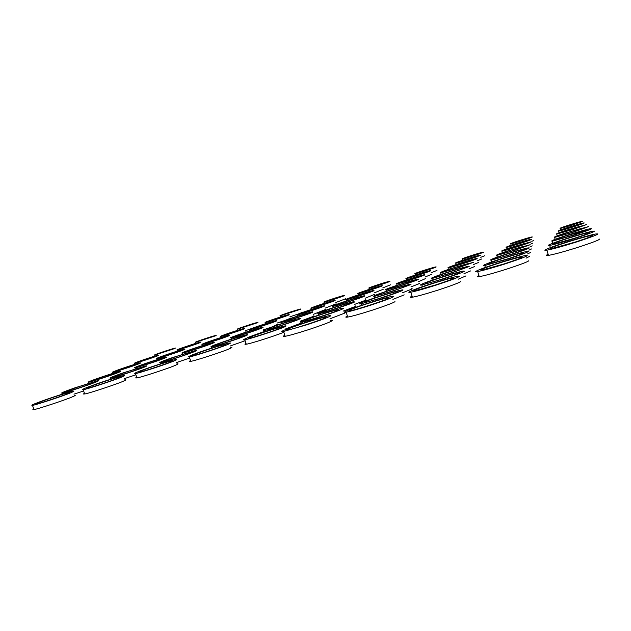 <?xml version="1.0" encoding="UTF-8"?>
<svg xmlns="http://www.w3.org/2000/svg" width="631" height="631" viewBox="0 0 631 631"><rect width="100%" height="100%" fill="white"/><g stroke="black" fill="none" stroke-linecap="round" stroke-linejoin="round"><path stroke-width="0.95" d="M528.604 238.124L514.312 242.683C511.954 243.03 525.497 238.644 528.352 238.108L528.604 238.124M532.312 236.964L531.925 236.948C527.619 237.753 507.221 244.363 510.771 243.834C512.546 243.763 532.651 237.335 532.312 236.964M533.447 240.592L531.823 241.342M526.877 243.132C527.2 243.542 507.742 249.766 505.77 249.868C501.913 250.444 521.671 244 526.396 243.109L526.877 243.132M530.971 241.854L511.323 247.344C503.869 249.805 500.73 251.067 501.897 251.138C504.587 251.012 531.507 242.391 530.971 241.854M532.225 245.861L530.024 246.91M427.116 271.851L409.929 277.372C407.074 277.79 423.062 272.513 426.84 271.78L427.116 271.851M430.807 270.707L430.413 270.596C425.049 271.638 402.333 279.139 406.38 278.547C408.099 278.547 430.113 271.472 430.807 270.707M431.58 274.28L425.113 277.033M386.48 282.467L372.432 286.987L386.48 282.467M389.911 281.394L389.69 281.268C385.304 282.128 365.877 288.556 369.088 288.099C370.318 288.138 388.917 282.152 389.911 281.394M390.794 284.731L382.796 287.894M297.493 310.231L283.532 314.751L297.493 310.231M300.766 309.214L300.774 308.977C296.475 309.837 277.222 316.281 280.267 315.847L300.766 309.214M301.863 312.353L300.301 313.252M299.244 313.654L289.921 316.809M254.616 323.608L240.663 328.136L254.616 323.608M257.811 322.615L257.961 322.323C253.741 323.167 234.448 329.658 237.422 329.224L257.811 322.615M249.371 329.382L245.285 330.691M154.832 356.657L138.071 362.131C135.547 362.51 151.858 356.949 155.297 356.263L154.832 356.657M158.002 355.671L158.626 355.135C153.861 356.081 131.24 363.795 134.719 363.275C135.436 363.44 154.887 357.107 158.002 355.671M115.615 373.292C112.286 374.822 93.278 381.037 92.426 380.903C88.506 381.534 111.387 373.623 116.388 372.645C117.232 372.511 116.972 372.732 115.615 373.292M119.054 372.227C120.813 371.501 121.144 371.217 120.048 371.391C113.525 372.669 83.623 383.001 88.734 382.181C89.839 382.362 114.779 374.207 119.054 372.227M67.604 393.649C62.911 395.818 38.026 404.014 36.63 403.895C30.651 404.936 61.925 393.933 68.913 392.592C70.254 392.387 69.82 392.742 67.604 393.649M71.382 392.49C74.119 391.354 74.647 390.92 72.975 391.173C68.653 392.056 55.851 396.134 47.167 399.178C34.808 403.548 29.917 405.607 32.496 405.354C34.248 405.504 65.585 395.18 71.382 392.49M74.355 395.274C76.035 395.045 75.507 395.503 72.778 396.654C67.012 399.423 35.683 409.764 33.908 409.543C32.583 409.795 32.52 409.606 33.719 408.967M170.962 361.768C167.254 363.685 141.368 372.164 139.601 372.093C133.354 373.118 163.666 362.525 171.38 361.019C172.72 360.806 172.578 361.058 170.962 361.768M174.968 360.53C176.98 359.646 177.145 359.339 175.465 359.607C171.151 360.435 157.545 364.718 149.326 367.589C137.392 371.793 132.77 373.773 135.468 373.536C137.692 373.631 170.417 362.904 174.968 360.53M176.869 363.85C178.557 363.606 178.399 363.937 176.396 364.836C171.861 367.289 139.151 378.032 136.911 377.859C135.389 378.135 135.318 377.914 136.69 377.196M308.993 313.315C307.226 314.427 286.742 321.061 285.251 321.029C280.961 321.668 303.101 314.167 308.811 313.039L308.993 313.315M312.842 312.124L312.582 311.769C305.057 313.244 275.842 323.151 281.481 322.307C283.437 322.362 310.594 313.56 312.842 312.124M313.859 315.713L314.128 316.099L300.34 321.187M350.355 303.274C348.809 304.465 324.508 312.329 322.386 312.353C316.904 313.189 342.728 304.418 349.882 303.022L350.355 303.274M354.527 301.989L353.896 301.665C350.544 302.217 337.309 306.256 330.1 308.733C320.122 312.148 316.218 313.812 318.387 313.717C321.1 313.702 352.642 303.487 354.527 301.989M355.261 305.893L355.9 306.256L343.114 311.138M406.672 285.859C405.749 286.876 380.714 294.953 378.3 295.024C372.645 295.876 398.705 287.105 406.009 285.693L406.672 285.859M410.978 284.526L410.111 284.321C406.814 284.841 393.271 288.919 385.817 291.467C375.95 294.819 372.093 296.46 374.238 296.404L393.081 291.041L410.978 284.526M411.483 288.619L412.358 288.864L402.491 292.776M525.86 246.058C526.278 246.563 503.309 253.914 500.825 254.056C495.982 254.782 519.258 247.155 525.221 246.035L525.86 246.058M530.19 244.71L507.277 251.075C498.711 253.914 495.209 255.35 496.771 255.397L514.636 250.365L530.19 244.71M531.515 248.945L528.912 250.199M523.454 253.023C522.933 253.646 517.704 255.579 507.758 258.828L489.214 264.01C487.029 264.073 490.342 262.622 499.153 259.672C506.354 257.227 519.203 253.457 522.294 252.999L523.454 253.023M528.328 251.517L526.861 251.493C522.918 252.077 506.567 256.872 497.409 259.98C488.497 262.906 479.663 266.424 484.75 265.509L508.405 258.891C521.096 254.75 527.737 252.29 528.328 251.517M529.819 256.289L526.057 258.15M454.091 278.105C452.979 278.981 446.937 281.237 435.958 284.849L415.372 290.639C410.473 291.569 417.959 288.422 426.319 285.638C433.986 282.988 448.578 278.626 452.672 277.963L454.091 278.105M459.108 276.559C459.62 276.173 459.029 276.118 457.333 276.394C452.23 277.222 434.025 282.664 424.474 285.969C414.062 289.432 404.652 293.376 410.797 292.208C415.356 291.364 423.945 288.951 436.549 284.967C450.274 280.44 457.79 277.64 459.108 276.559M460.693 281.56C459.392 282.696 451.883 285.527 438.166 290.063C425.562 294.038 416.965 296.42 412.39 297.209C409.85 297.619 409.74 297.256 412.043 296.113M388.57 298.25C387.308 299.725 354.322 310.428 350.631 310.602C347.649 310.823 351.349 309.143 361.721 305.546C369.111 302.975 383.238 298.684 387.402 297.974C388.901 297.729 389.288 297.824 388.57 298.25M393.413 296.759C394.28 296.239 393.791 296.128 391.938 296.436C386.764 297.311 369.174 302.651 359.978 305.854C349.306 309.435 340.164 313.331 346.143 312.156C350.268 311.399 358.447 309.08 370.681 305.191C383.916 300.806 391.496 297.998 393.413 296.759M394.982 301.665C393.081 302.959 385.517 305.798 372.29 310.192C360.056 314.072 351.869 316.368 347.728 317.07C345.283 317.48 345.173 317.125 347.389 316.013M589.354 232.697C589.33 233.186 584.14 235.103 573.8 238.463L554.278 243.881C552.125 243.913 555.485 242.462 564.374 239.52C572.041 236.948 585.213 233.147 588.187 232.729L589.354 232.697M594.402 231.135L592.919 231.183C589.125 231.719 572.325 236.57 562.552 239.843C553.545 242.777 544.6 246.279 549.672 245.404C554.452 244.497 562.773 242.194 574.62 238.486C587.84 234.188 594.434 231.743 594.402 231.135M584.259 227.941C585.371 228.256 561.527 235.868 558.743 236.057C553.71 236.822 577.728 229.045 583.612 227.957L584.259 227.941M588.723 226.561L565.258 233.068C556.589 235.915 553.024 237.366 554.578 237.422L573.287 232.184L588.723 226.561M398.177 291.672C397.096 292.902 368.267 302.225 365.278 302.336C358.242 303.408 388.333 293.194 397.301 291.459L398.177 291.672M402.736 290.268C403.406 289.858 403.035 289.779 401.608 290.008C397.483 290.678 382.007 295.363 373.726 298.211C364.521 301.279 356.073 304.749 361.011 303.795L382.536 297.69C394.336 293.794 401.071 291.317 402.736 290.268M404.203 294.874L392.892 299.402M360.845 297.233C359.552 298.211 338.571 304.994 336.867 304.994C332.466 305.649 354.654 298.179 360.49 297.035L360.845 297.233M364.805 296.002L364.324 295.75C356.618 297.256 327.237 307.147 333.05 306.287C335.29 306.295 363.188 297.28 364.805 296.002M365.609 299.757L366.106 300.048L354.756 304.331M295.75 320.169C293.628 321.51 269.958 329.201 268.104 329.177C262.78 329.997 288.548 321.179 295.505 319.814L295.75 320.169M299.804 318.915C300.829 318.418 300.719 318.269 299.457 318.474C290.52 320.225 257.306 331.583 264.144 330.541C266.519 330.573 297.169 320.611 299.804 318.915M301.161 323.119L285.709 328.869M225.078 345.07C221.931 346.845 195.46 355.49 193.449 355.45C187.044 356.476 217.032 346.056 225.101 344.479C226.419 344.266 226.411 344.463 225.078 345.07M229.211 343.792C230.867 343.035 230.867 342.791 229.219 343.059C224.936 343.848 210.864 348.249 202.796 351.057C191.051 355.174 186.555 357.114 189.308 356.894C191.832 356.949 225.37 345.993 229.211 343.792M230.63 347.373C232.287 347.129 232.295 347.397 230.646 348.17C226.829 350.45 193.307 361.421 190.759 361.287C189.142 361.579 189.063 361.342 190.53 360.585M118.494 377.953C114.266 380.004 88.916 388.333 87.354 388.231C81.249 389.256 111.995 378.482 119.346 377.054C120.695 376.841 120.411 377.141 118.494 377.953M122.382 376.754C124.757 375.745 125.096 375.374 123.416 375.642C119.085 376.502 105.905 380.674 97.474 383.624C85.335 387.907 80.587 389.926 83.221 389.682C85.185 389.808 117.177 379.294 122.382 376.754M124.804 379.807C126.492 379.57 126.161 379.965 123.794 380.99C118.62 383.609 86.636 394.138 84.649 393.941C83.229 394.201 83.158 393.996 84.444 393.318M161.962 358.913C158.98 360.356 139.688 366.65 138.702 366.532C134.703 367.171 157.261 359.394 162.467 358.369L161.962 358.913M165.503 357.816C167.01 357.178 167.223 356.941 166.134 357.114C159.343 358.447 129.789 368.63 135.002 367.81C136.28 367.968 161.67 359.686 165.503 357.816M226.087 336.623L206.132 343.122C202.859 343.619 221.836 337.159 226.277 336.276L226.087 336.623M229.558 335.542L229.802 335.077C223.816 336.268 198.189 344.991 202.598 344.329C203.805 344.463 226.71 337.017 229.558 335.542M230.765 339.218L229.345 339.817M215.108 344.786L214.398 345.007M212.757 336.67L198.797 341.205L212.757 336.67M215.873 335.7L216.188 335.345C212.055 336.173 192.668 342.72 195.586 342.294L215.873 335.7M202.693 343.934L201.786 344.21M272.86 322.086C271.038 323.096 253.843 328.672 252.794 328.601C249.45 329.106 268.317 322.709 272.876 321.81L272.86 322.086M276.425 320.974L276.433 320.603C270.273 321.826 244.718 330.486 249.237 329.816C250.633 329.91 274.02 322.331 276.425 320.974M277.632 324.302L273.475 326.369M269.902 327.647L263.182 329.887M341.434 296.523L327.442 301.042L341.434 296.523M344.786 295.474L344.668 295.3C340.314 296.16 321.021 302.588 324.137 302.139C325.217 302.21 343.422 296.333 344.786 295.474M345.772 298.715L335.739 302.549M421.011 276.031C420.364 276.717 401.994 282.633 400.44 282.656C396.82 283.185 415.884 276.859 420.64 275.936L421.011 276.031M424.884 274.832L424.379 274.698C417.864 275.96 391.796 284.613 396.733 283.887C398.831 283.863 424.079 275.747 424.884 274.832M425.602 278.563L418.432 281.702M476.776 256.383L459.423 261.944C456.481 262.378 472.69 257.062 476.452 256.344L476.776 256.383M480.562 255.208L480.096 255.153C474.733 256.178 451.622 263.742 455.803 263.135C457.751 263.08 480.404 255.823 480.562 255.208M481.745 258.962L477.281 260.769M578.477 222.562L564.059 227.144C561.622 227.515 575.448 223.074 578.217 222.569L578.477 222.562M582.279 221.378L581.892 221.386C577.696 222.151 556.747 228.879 560.431 228.319C562.41 228.209 583.139 221.599 582.279 221.378M527.784 240.498C528.029 240.829 511.788 246.019 510.242 246.09C507.206 246.547 523.722 241.176 527.437 240.482L527.784 240.498M531.681 239.291L531.176 239.267C525.86 240.261 502.205 247.951 506.543 247.305C508.736 247.21 532.107 239.733 531.681 239.291M532.864 243.093L530.986 243.976M582.121 225.953C583.005 226.206 562.884 232.626 560.675 232.768C556.676 233.383 577.002 226.813 581.648 225.969L582.121 225.953M586.341 224.644L566.275 230.252C558.743 232.713 555.548 233.983 556.708 234.069L572.83 229.526L586.341 224.644M432.653 268.065L418.55 272.584L432.653 268.065M436.171 266.96L435.871 266.881C431.478 267.733 411.838 274.185 415.151 273.712C416.547 273.712 435.587 267.599 436.171 266.96M436.983 270.391L431.115 272.829M378.766 286.908L361.697 292.413C358.913 292.816 374.798 287.531 378.568 286.797L378.766 286.908M382.354 285.796L382.07 285.63C376.746 286.679 354.283 294.141 358.211 293.573C359.725 293.604 381.179 286.695 382.354 285.796M383.23 289.258L374.42 292.816M320.895 307.155C319.436 308.062 301.902 313.733 300.711 313.694C297.28 314.199 316.115 307.857 320.761 306.942L320.895 307.155M324.563 306.011L324.366 305.735C318.056 306.974 292.469 315.595 297.106 314.908C298.715 314.972 322.646 307.234 324.563 306.011M325.572 309.482L313.41 314.317M241.018 329.808L224.194 335.282C221.584 335.668 237.556 330.265 241.168 329.54L241.018 329.808M244.347 328.775L244.544 328.404C239.496 329.414 217.182 336.962 220.818 336.426C221.804 336.552 241.925 330.021 244.347 328.775M245.68 331.882L245.404 332.324M232.744 336.82L230.599 337.498M171.877 349.424L157.908 353.975L171.877 349.424M174.921 348.478L175.418 348.052C171.387 348.856 151.85 355.482 154.713 355.064L174.921 348.478M136.162 364.576L116.333 371.067C113.17 371.564 132.589 364.899 136.769 364.071L136.162 364.576M139.459 363.551C140.871 362.967 141.131 362.746 140.248 362.88C134.655 363.984 108.595 372.929 112.823 372.274C113.706 372.448 135.807 365.239 139.459 363.551M92.883 382.93C88.916 384.76 67.091 391.922 66.003 391.788C61.152 392.6 87.954 383.254 93.885 382.102C94.95 381.936 94.618 382.212 92.883 382.93M96.48 381.818C98.673 380.911 99.091 380.564 97.734 380.769L75.192 387.734C64.417 391.512 60.055 393.318 62.098 393.145C63.486 393.326 91.503 384.129 96.48 381.818M83.663 390.983L73.977 394.154M191.335 352.469C188.219 354.078 165.59 361.468 164.17 361.382C159.122 362.186 185.183 353.163 191.658 351.893C192.707 351.727 192.597 351.924 191.335 352.469M195.153 351.293C196.746 350.591 196.872 350.347 195.531 350.56L172.697 357.517C162.293 361.137 158.144 362.88 160.266 362.73C162.072 362.857 191.24 353.328 195.153 351.293M189.694 358.053L176.459 362.573M258.6 328.94C256.399 330.171 236.365 336.678 235.055 336.615C230.883 337.254 253.055 329.682 258.615 328.585L258.6 328.94M262.338 327.781C263.379 327.308 263.379 327.158 262.346 327.323C255.042 328.759 225.843 338.721 231.325 337.893C233.028 337.987 259.522 329.382 262.338 327.781M263.624 331.709L247.597 337.506M338.602 310.05C336.765 311.477 308.827 320.548 306.209 320.603C299.402 321.652 329.264 311.422 337.971 309.718L338.602 310.05M343.012 308.685C343.99 308.173 343.721 308.038 342.191 308.283C338.011 309.001 322.977 313.599 314.908 316.399C305.459 319.57 297.185 323.009 302.004 322.055C305.294 321.991 340.819 310.46 343.012 308.685M344.471 313.213L329.942 318.813M414.236 280.677C413.455 281.513 391.898 288.462 389.95 288.501C385.415 289.179 407.815 281.694 413.739 280.55L414.236 280.677M418.314 279.415L417.651 279.249C409.795 280.771 380.075 290.694 386.077 289.81C388.633 289.763 417.375 280.495 418.314 279.415M418.945 283.319L419.615 283.516L410.939 286.916M464.763 267.883C464.542 268.711 438.663 277.033 435.918 277.159C430.074 278.034 456.56 269.216 463.982 267.796L464.763 267.883M469.212 266.511L468.178 266.4C464.96 266.889 451.102 271.007 443.301 273.657C433.497 276.954 429.656 278.587 431.778 278.555L451.441 273.002L469.212 266.511M470.6 270.92L463.959 273.728M586.649 230.173L573.185 235.118L556.621 239.733C555.035 239.725 558.049 238.463 565.66 235.955L586.649 230.173M591.389 228.706L590.261 228.745C587.28 229.148 572.782 233.328 564.035 236.246C554.113 239.52 550.177 241.16 552.243 241.176L573.871 235.15C585.521 231.372 591.357 229.227 591.389 228.706M522.003 257.219C521.427 257.961 515.44 260.201 504.027 263.947L482.352 269.973C477.359 270.888 485.073 267.718 493.276 265.012C501.393 262.228 516.442 257.803 520.441 257.188L522.003 257.219M527.208 255.618L525.26 255.587C520.26 256.36 501.456 261.889 491.328 265.351C481.098 268.727 471.389 272.718 477.659 271.567C482.723 270.628 491.77 268.104 504.808 264.01C519.1 259.317 526.569 256.517 527.208 255.618M528.802 260.713C528.179 261.676 520.725 264.507 506.433 269.2C493.403 273.286 484.34 275.771 479.26 276.654C476.665 277.064 476.547 276.686 478.913 275.542M325.328 317.693C323.151 319.404 291.254 329.8 288.02 329.903C285.07 330.147 288.84 328.435 299.339 324.768C306.634 322.212 320.28 318.016 324.492 317.275C326.085 317.014 326.361 317.156 325.328 317.693M330.005 316.257C331.259 315.595 330.904 315.421 328.94 315.745C323.703 316.667 306.761 321.881 297.698 325.052C286.734 328.767 277.806 332.616 283.587 331.449L307.092 324.72C319.917 320.453 327.552 317.63 330.005 316.257M330.47 320.485C332.442 320.193 332.805 320.39 331.559 321.076C329.122 322.496 321.495 325.351 308.677 329.627C296.759 333.428 288.919 335.645 285.157 336.284C282.838 336.678 282.727 336.347 284.833 335.274M592.446 235.56C592.477 236.136 586.53 238.376 574.612 242.257L551.691 248.575C546.675 249.458 554.562 246.279 562.781 243.598C571.465 240.656 586.996 236.175 590.861 235.608L592.446 235.56M597.841 233.896L595.869 233.967C591.034 234.677 571.591 240.285 560.738 243.96C550.461 247.313 540.53 251.312 546.84 250.199C552.464 249.15 562.047 246.5 575.598 242.272C590.553 237.39 597.967 234.598 597.841 233.896M599.45 239.094C599.592 239.859 592.186 242.683 577.239 247.565C563.688 251.785 554.097 254.396 548.449 255.381C545.831 255.776 545.72 255.397 548.11 254.254M524.724 249.332C525.268 249.955 498.443 258.552 495.335 258.742C489.285 259.649 516.41 250.712 523.864 249.308L524.724 249.332M529.314 247.912L528.194 247.888C525.079 248.338 510.905 252.487 502.678 255.255C492.866 258.529 489.001 260.161 491.084 260.153L511.67 254.38C522.878 250.728 528.762 248.575 529.314 247.912M530.71 252.4L527.619 253.914M459.762 272.671C459.526 273.68 429.648 283.303 426.248 283.485C418.96 284.589 449.54 274.319 458.705 272.56L459.762 272.671M464.471 271.22L463.13 271.085C459.076 271.724 443.167 276.457 434.514 279.423C425.515 282.396 416.854 285.906 421.894 284.96L444.413 278.618C456.631 274.603 463.32 272.142 464.471 271.22M465.954 275.905L458.224 279.21M469.212 263.624C469.007 264.302 446.78 271.44 444.579 271.535C439.902 272.229 462.657 264.697 468.628 263.553L469.212 263.624M473.416 262.322L451.062 268.53C442.512 271.385 439.034 272.829 440.627 272.852L457.743 268.001L473.416 262.322M474.733 266.487L468.967 268.893M280.929 327.844C278.405 329.453 251.256 338.295 248.961 338.295C242.359 339.336 272.198 329.027 280.598 327.386C281.876 327.181 281.986 327.331 280.929 327.844M285.204 326.527C286.506 325.888 286.364 325.699 284.762 325.959C280.527 326.716 265.966 331.22 257.961 334.004C248.267 337.277 240.111 340.701 244.796 339.746C247.675 339.746 282.136 328.514 285.204 326.527M283.84 332.229C274.469 336.157 248.922 344.14 246.256 344.203C244.544 344.502 244.465 344.258 246.011 343.461M242.769 336.56C240.127 338.042 217.009 345.567 215.384 345.512C210.21 346.324 236.057 337.419 242.785 336.102C243.803 335.937 243.803 336.086 242.769 336.56M246.697 335.345C247.999 334.745 247.999 334.556 246.697 334.761C243.243 335.384 230.694 339.281 223.611 341.734C213.365 345.283 209.311 346.995 211.464 346.869C213.53 346.947 243.392 337.222 246.697 335.345M245.12 340.732L230.189 346.001M209.61 344.14C207 345.48 187.36 351.877 186.224 351.782C182.146 352.413 204.468 344.755 209.855 343.69L209.61 344.14M213.246 343.012C214.516 342.452 214.619 342.262 213.546 342.428C206.495 343.824 177.177 353.881 182.509 353.052C183.992 353.186 209.902 344.747 213.246 343.012M211.827 347.989L210.754 348.399M141.399 367.92C137.842 369.648 115.631 376.912 114.392 376.802C109.447 377.606 135.846 368.433 142.054 367.218C143.111 367.053 142.898 367.289 141.399 367.92M145.106 366.777C146.991 365.972 147.26 365.68 145.911 365.893L123.242 372.842C112.657 376.541 108.406 378.316 110.488 378.158C112.073 378.308 140.634 368.954 145.106 366.777M135.886 374.782L124.41 378.616M180.537 350.781L160.66 357.272C157.45 357.769 176.609 351.215 180.923 350.355L180.537 350.781M183.921 349.732C185.128 349.219 185.293 349.03 184.426 349.164C178.628 350.315 152.836 359.134 157.143 358.479C158.176 358.637 180.647 351.317 183.921 349.732M197.393 343.398L180.608 348.872C178.045 349.251 194.151 343.777 197.692 343.075L197.393 343.398M200.634 342.388L201.037 341.939C196.123 342.917 173.691 350.544 177.248 350.016C178.084 350.158 197.858 343.737 200.634 342.388M285.756 315.879L268.885 321.353C266.227 321.739 282.089 316.399 285.772 315.666L285.756 315.879M289.172 314.814L289.179 314.522C284.021 315.547 261.762 323.04 265.477 322.496C266.621 322.591 287.129 315.957 289.172 314.814M290.323 318.048L288.257 319.223M284.565 320.572L277.222 323.025M331.661 301.579L314.703 307.06C311.982 307.463 327.82 302.154 331.559 301.421L331.661 301.579M335.164 300.49L335.006 300.269C329.753 301.31 307.447 308.772 311.264 308.22C312.582 308.283 333.539 301.515 335.164 300.49M336.157 303.842L325.139 308.133M370.263 291.806C369.19 292.61 351.27 298.392 349.897 298.384C346.387 298.897 365.278 292.579 369.995 291.656L370.263 291.806M374.033 290.639L373.662 290.434C367.234 291.696 341.474 300.309 346.253 299.607C348.099 299.63 372.645 291.711 374.033 290.639M374.877 294.243L365.128 298.266M473.187 259.814C473.005 260.366 454.131 266.424 452.38 266.487C448.649 267.039 467.989 260.674 472.753 259.759L473.187 259.814M477.17 258.576L476.571 258.505C470.032 259.759 443.498 268.49 448.602 267.741C450.984 267.662 477.004 259.309 477.17 258.576M478.416 262.528L473.376 264.602M580.204 224.171C580.891 224.376 564.169 229.708 562.442 229.818C559.295 230.299 576.237 224.841 579.857 224.179L580.204 224.171M584.211 222.924L583.707 222.94C578.493 223.887 554.128 231.735 558.648 231.049C561.093 230.907 585.268 223.193 584.211 222.924M480.017 253.283L465.82 257.819L480.017 253.283M483.622 252.155L483.267 252.116C478.897 252.944 458.942 259.459 462.357 258.962C463.943 258.931 483.488 252.668 483.622 252.155M484.75 255.729L480.775 257.322M510.771 243.834L511.213 245.246M501.905 251.138L502.402 252.731M406.388 278.547L406.798 279.849M369.088 288.099L369.466 289.282M280.267 315.847L280.621 316.943M237.422 329.224L237.769 330.289M134.719 363.275L135.058 364.284M88.734 382.181L89.066 383.183M69.055 393.003L68.913 392.592M32.496 405.354L33.916 409.543M171.545 361.492L171.387 361.019M135.476 373.536L136.911 377.859M281.481 322.307L281.883 323.545M350.016 303.448L349.882 303.022M318.387 313.717L318.829 315.082M406.151 286.127L406.009 285.693M374.238 296.404L374.711 297.879M496.778 255.397L497.307 257.093M522.484 253.599L522.294 252.999M484.75 265.509L485.357 267.418M452.924 278.752L452.672 277.963M410.797 292.208L412.39 297.209M387.647 298.739L387.402 297.974M346.143 312.156L347.728 317.07M588.368 233.328L588.187 232.729M549.68 245.404L550.366 247.604M554.578 237.422L555.17 239.323M397.483 292.035L397.301 291.459M361.011 303.795L361.508 305.333M333.05 306.287L333.476 307.605M295.639 320.225L295.505 319.814M264.144 330.541L264.555 331.796M225.267 344.976L225.101 344.479M189.316 356.894L190.759 361.287M119.496 377.496L119.346 377.054M83.221 389.682L84.649 393.941M135.002 367.81L135.349 368.859M202.598 344.329L202.953 345.425M195.586 342.294L195.925 343.335M249.237 329.816L249.608 330.959M324.145 302.139L324.508 303.274M396.733 283.887L397.167 285.251M455.811 263.135L456.245 264.523M560.431 228.319L560.904 229.85M506.543 247.305L507.016 248.803M556.708 234.069L557.252 235.836M415.151 273.712L415.545 274.95M358.211 293.573L358.605 294.803M297.114 314.908L297.501 316.115M220.818 336.426L221.173 337.506M154.713 355.064L155.045 356.081M112.823 372.274L113.162 373.284M62.098 393.145L62.437 394.13M160.266 362.73L160.629 363.835M231.325 337.893L231.703 339.06M338.153 310.278L337.971 309.718M302.004 322.055L302.454 323.443M386.077 289.81L386.535 291.23M464.116 268.246L463.974 267.796M431.778 278.555L432.298 280.18M585.923 230.646L585.781 230.197M552.243 241.176L552.882 243.227M520.693 257.992L520.441 257.188M477.659 271.567L479.268 276.654M324.728 318L324.492 317.275M283.587 331.449L285.157 336.284M591.105 236.412L590.853 235.608M546.848 250.199L548.457 255.381M524.006 249.758L523.864 249.308M491.092 260.153L491.659 261.952M458.895 273.152L458.705 272.56M421.902 284.96L422.439 286.663M440.627 272.852L441.116 274.39M280.779 327.915L280.606 327.386M244.796 339.746L246.256 344.203M211.464 346.869L211.85 348.044M182.509 353.052L182.88 354.157M110.496 378.158L110.843 379.199M157.143 358.479L157.49 359.528M177.248 350.016L177.587 351.057M265.477 322.496L265.84 323.616M311.264 308.22L311.643 309.387M346.261 299.607L346.671 300.884M448.602 267.741L449.067 269.2M558.648 231.049L559.153 232.689M462.357 258.962L462.775 260.28"/></g></svg>

